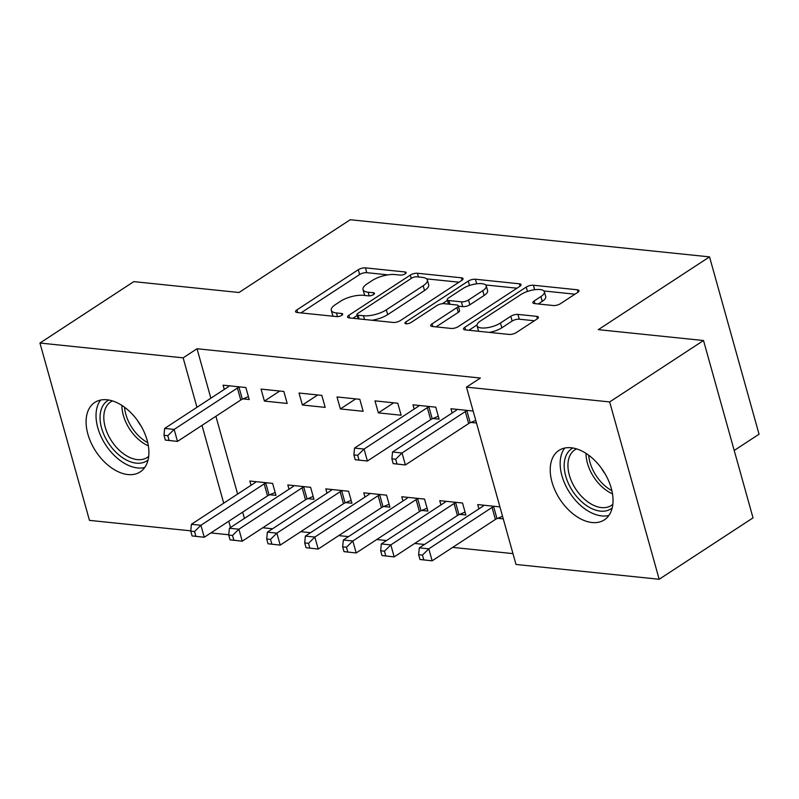 <?xml version="1.0" encoding="UTF-8"?>
<svg xmlns="http://www.w3.org/2000/svg" width="799" height="799" viewBox="0 0 799 799"><rect width="100%" height="100%" fill="white"/><g stroke="black" fill="none" stroke-linecap="round" stroke-linejoin="round"><path stroke-width="1.2" d="M405.263 273.797A3.655 1.288 -15.6 0 0 406.172 272.549A3.655 1.288 -15.6 0 0 405.043 271.97L365.433 267.875A5.223 1.848 -15.6 0 0 358.292 269.722L296.878 309.902A5.223 1.848 -15.6 0 0 295.57 311.69A5.223 1.848 -15.6 0 0 297.188 312.519L336.798 316.614A3.655 1.288 -15.6 0 0 341.802 315.325A3.655 1.288 -15.6 0 0 342.711 314.067A3.655 1.288 -15.6 0 0 341.582 313.488L336.449 312.958A16.709 5.903 -15.6 0 1 331.275 310.312A16.709 5.903 -15.6 0 1 335.44 304.589L340.564 301.233A16.709 5.903 -15.6 0 1 363.405 295.33L368.529 295.86A3.655 1.288 -15.6 0 0 373.533 294.561A3.655 1.288 -15.6 0 0 374.441 293.313A3.655 1.288 -15.6 0 0 373.313 292.734L368.179 292.204A16.709 5.903 -15.6 0 1 363.006 289.548A16.709 5.903 -15.6 0 1 367.17 283.825L372.284 280.479A16.709 5.903 -15.6 0 1 395.135 274.566L400.259 275.096A3.655 1.288 -15.6 0 0 405.263 273.797M592.069 522.526A41.488 25.918 56.8 0 1 555.245 490.866A41.488 25.918 56.8 0 1 558.91 450.426A41.488 25.918 56.8 0 1 571.195 447.76A41.488 25.918 56.8 0 1 608.009 479.42A41.488 25.918 56.8 0 1 604.344 519.869A41.488 25.918 56.8 0 1 592.069 522.526M127.94 474.546A41.488 25.918 56.8 0 1 91.116 442.886A41.488 25.918 56.8 0 1 94.781 402.446A41.488 25.918 56.8 0 1 107.066 399.78A41.488 25.918 56.8 0 1 143.88 431.44A41.488 25.918 56.8 0 1 140.215 471.879A41.488 25.918 56.8 0 1 127.94 474.546M553.317 305.528A5.223 1.848 -15.6 0 0 560.459 303.68L577.687 292.404A5.223 1.848 -15.6 0 0 578.985 290.616A5.223 1.848 -15.6 0 0 577.367 289.787L533.382 285.233A5.223 1.848 -15.6 0 0 526.241 287.081L464.828 327.27A5.223 1.848 -15.6 0 0 463.53 329.058A5.223 1.848 -15.6 0 0 465.148 329.887L509.133 334.431A5.223 1.848 -15.6 0 0 516.274 332.584L537.088 318.971A5.223 1.848 -15.6 0 0 538.386 317.173A5.223 1.848 -15.6 0 0 536.768 316.354L517.942 314.406A5.223 1.848 -15.6 0 0 510.801 316.254L500.484 323.006A13.973 4.934 -15.6 0 1 486.241 327.85A13.973 4.934 -15.6 0 1 477.053 325.732A13.973 4.934 -15.6 0 1 480.539 320.938L520.968 294.491A13.973 4.934 -15.6 0 1 535.21 289.647A13.973 4.934 -15.6 0 1 544.389 291.765A13.973 4.934 -15.6 0 1 540.913 296.549L534.171 300.963A5.223 1.848 -15.6 0 0 532.873 302.751A5.223 1.848 -15.6 0 0 534.491 303.58L553.317 305.528M466.476 387.125L609.667 401.937L659.175 579.265L515.994 564.464L466.476 387.125L480.379 378.037L197.043 348.744L183.141 357.842L196.953 407.31M190.781 530.846L89.468 520.369L39.95 343.041L133.803 281.628L239.011 292.504L350.232 219.735L709.532 256.878L598.311 329.647L703.519 340.524L609.667 401.937M39.95 343.041L183.141 357.842M461.742 280.419A5.223 1.848 -15.6 0 0 463.04 278.631A5.223 1.848 -15.6 0 0 461.423 277.802L417.438 273.248A5.223 1.848 -15.6 0 0 410.296 275.096L348.883 315.275A5.223 1.848 -15.6 0 0 347.585 317.073A5.223 1.848 -15.6 0 0 349.203 317.902L393.188 322.446A5.223 1.848 -15.6 0 0 400.329 320.599L461.742 280.419M475.405 279.241L519.4 283.795A5.223 1.848 -15.6 0 1 521.018 284.624A5.223 1.848 -15.6 0 1 519.72 286.412L458.306 326.591A5.223 1.848 -15.6 0 1 451.165 328.439L432.339 326.491A5.223 1.848 -15.6 0 1 430.721 325.662A5.223 1.848 -15.6 0 1 432.019 323.875L456.928 307.575A5.223 1.848 -15.6 0 0 458.227 305.787A5.223 1.848 -15.6 0 0 456.609 304.958L444.124 303.67A5.223 1.848 -15.6 0 0 436.983 305.518L411.046 322.486A3.655 1.288 -15.6 0 1 407.32 323.745A3.655 1.288 -15.6 0 1 404.923 323.196A3.655 1.288 -15.6 0 1 405.832 321.947L468.264 281.088A5.223 1.848 -15.6 0 1 475.405 279.241L476.683 283.815M734.211 450.466L759.05 434.207L709.532 256.878M432.968 418.516L439.12 419.145L435.775 407.17L412.983 404.813L414.172 409.068M459.735 514.366L465.877 515.005L462.531 503.02L439.75 500.673L440.938 504.928M337.018 396.953L340.364 408.938L363.155 411.295L359.81 399.31L337.018 396.953M383.77 506.516L389.922 507.155L386.576 495.17L363.785 492.813L364.973 497.078M261.053 389.103L264.399 401.088L287.191 403.445L283.845 391.46L261.053 389.103M307.805 498.666L313.957 499.305L310.611 487.32L287.82 484.963L289.008 489.218M197.043 348.744L210.856 398.212M215.9 416.279L237.623 494.072M242.666 512.139L244.414 518.401M262.771 527.759L272.549 528.768M300.754 531.685L310.531 532.693M338.736 535.61L348.514 536.618M376.719 539.535L386.496 540.543M414.691 543.46L424.479 544.469M452.673 547.385L512.958 553.617M269.822 494.741L275.975 495.37L272.629 483.395L249.837 481.038L251.026 485.293M243.066 398.881L249.208 399.52L245.862 387.535L223.081 385.178L224.269 389.433M345.787 502.591L351.94 503.23L348.594 491.245L325.802 488.888L326.991 493.143M299.036 393.028L302.382 405.013L325.173 407.37L321.827 395.385L299.036 393.028M421.752 510.441L427.894 511.08L424.549 499.095L401.767 496.738L402.956 501.003M375.001 400.888L378.346 412.863L401.138 415.22L397.792 403.235L375.001 400.888M497.717 518.301L503.26 518.871M499.914 506.886L477.722 504.598L478.921 508.853M473.148 411.036L450.966 408.738L452.154 412.993M470.951 422.441L476.494 423.011M703.519 340.524L753.028 517.862L659.175 579.265M228.764 534.771L210.886 532.923M201.997 425.378L223.71 503.17M228.764 521.228L230.512 527.5M264.399 401.088L279.76 391.041M302.382 405.013L317.742 394.966M340.364 408.938L355.725 398.891M378.346 412.863L393.707 402.816M363.006 289.548L364.344 294.342A16.709 5.903 -15.6 0 0 365.113 295.5M331.275 310.312L332.614 315.106A16.709 5.903 -15.6 0 0 333.383 316.264M387.994 274.866L366.771 272.669A5.223 1.848 -15.6 0 0 359.63 274.516L300.943 312.908M357.193 315.515L352.948 318.282M459.016 282.207L426.576 278.851M416.758 276.804A3.655 1.288 -15.6 0 0 411.765 278.092L357.852 313.368A3.655 1.288 -15.6 0 0 356.943 314.616A3.655 1.288 -15.6 0 0 358.072 315.196L363.485 315.755A16.709 5.903 -15.6 0 0 386.326 309.842L423.18 285.732A16.709 5.903 -15.6 0 0 427.345 280.01A16.709 5.903 -15.6 0 0 422.162 277.363L416.758 276.804M371.964 320.249A16.709 5.903 -15.6 0 0 387.665 314.636L386.326 309.842M427.345 280.01L428.683 284.804A16.709 5.903 -15.6 0 1 424.519 290.526L387.665 314.636M485.662 284.963L516.983 288.199M436.084 326.881L458.266 312.369A5.223 1.848 -15.6 0 0 459.565 310.581L458.227 305.787M442.376 303.7L447.46 300.374M482.766 290.666A13.973 4.934 -15.6 0 0 486.251 285.882A13.973 4.934 -15.6 0 0 477.063 283.765A13.973 4.934 -15.6 0 0 462.821 288.609L448.579 297.927A5.223 1.848 -15.6 0 0 447.28 299.715A5.223 1.848 -15.6 0 0 448.898 300.544L461.383 301.832A5.223 1.848 -15.6 0 0 468.524 299.985L482.766 290.666L484.104 295.46A13.973 4.934 -15.6 0 0 487.59 290.676L486.251 285.882M484.104 295.46L469.862 304.779A5.223 1.848 -15.6 0 1 462.721 306.626L458.336 306.177M475.085 284.054A5.223 1.848 -15.6 0 0 472.189 284.684M544.389 291.765L545.727 296.559A13.973 4.934 -15.6 0 1 542.251 301.343L538.246 303.97M477.053 325.732L478.391 330.526A13.973 4.934 -15.6 0 0 478.841 331.295M489.338 332.384A13.973 4.934 -15.6 0 0 501.822 327.8L500.484 323.006M534.351 320.759L519.28 319.201A5.223 1.848 -15.6 0 0 512.139 321.048L501.822 327.8M477.013 324.963L468.893 330.277M574.96 294.192L543.949 290.986M255.99 481.667L255.7 482.027A5.323 1.878 164.4 0 1 254.681 482.906L191.42 524.294L200.909 525.283L204.254 537.258L267.515 495.869A5.323 1.878 164.4 0 1 269.093 495.05L275.166 492.484M195.885 536.329L204.254 537.258L192.09 535.939L195.885 536.329L194.547 531.535L190.751 531.145L192.09 535.939M194.547 531.535L200.909 525.283L264.179 483.884A5.323 1.878 164.4 0 1 265.747 483.065L266.476 482.756M190.751 531.145L191.42 524.294M239.72 386.896L238.981 387.205A5.323 1.878 -15.6 0 0 237.413 388.034L174.152 429.423L164.654 428.444L227.915 387.046A5.323 1.878 -15.6 0 0 228.933 386.167L229.223 385.817M248.399 396.624L242.327 399.19A5.323 1.878 -15.6 0 0 240.759 400.009L177.498 441.408L165.323 440.079L169.128 440.469L167.79 435.675L163.985 435.285L165.323 440.079M167.79 435.675L174.152 429.423L177.498 441.408L169.128 440.469M164.654 428.444L163.985 435.285M293.972 485.602L293.682 485.952A5.323 1.878 164.4 0 1 292.664 486.831L229.403 528.229L238.891 529.208L242.237 541.193L305.498 499.794A5.323 1.878 164.4 0 1 307.076 498.976L313.148 496.409M233.867 540.254L242.237 541.193L230.072 539.864L233.867 540.254L232.529 535.46L228.734 535.07L230.072 539.864M232.529 535.46L238.891 529.208L302.152 487.809A5.323 1.878 164.4 0 1 303.73 486.991L304.459 486.681M228.734 535.07L229.403 528.229M331.955 489.527L331.665 489.877A5.323 1.878 164.4 0 1 330.646 490.756L267.375 532.154L276.873 533.133L280.219 545.118L343.48 503.72A5.323 1.878 164.4 0 1 345.058 502.901L351.131 500.334M271.85 544.179L280.219 545.118L268.055 543.789L271.85 544.179L270.511 539.385L266.716 538.995L268.055 543.789M270.511 539.385L276.873 533.133L340.134 491.745A5.323 1.878 164.4 0 1 341.712 490.916L342.441 490.606M266.716 538.995L267.375 532.154M148.055 459.994A35.905 22.432 56.8 0 1 115.615 451.924A35.905 22.432 56.8 0 1 100.514 412.324A35.905 22.432 56.8 0 1 108.814 400.019M112.449 400.908A33.248 20.774 -123.2 0 0 110.771 401.837A33.248 20.774 -123.2 0 0 104.23 412.554A33.248 20.774 -123.2 0 0 117.493 448.479A33.248 20.774 -123.2 0 0 147.176 457.477A33.248 20.774 -123.2 0 0 148.704 456.309M140.894 425.717A26.177 16.36 56.8 0 1 137.358 420.314M100.614 400.059A41.228 25.758 -123.2 0 0 96.559 409.587A41.228 25.758 -123.2 0 0 110.122 450.916A41.228 25.758 -123.2 0 0 144.739 467.495M612.184 507.974A35.905 22.432 56.8 0 1 579.744 499.904A35.905 22.432 56.8 0 1 564.643 460.304A35.905 22.432 56.8 0 1 572.943 447.999M576.578 448.888A33.248 20.774 -123.2 0 0 574.9 449.817A33.248 20.774 -123.2 0 0 568.359 460.534A33.248 20.774 -123.2 0 0 581.622 496.459A33.248 20.774 -123.2 0 0 611.305 505.457A33.248 20.774 -123.2 0 0 612.833 504.289M605.023 473.697A26.177 16.36 56.8 0 1 601.487 468.294M564.743 448.039A41.228 25.758 -123.2 0 0 560.688 457.567A41.228 25.758 -123.2 0 0 574.261 498.896A41.228 25.758 -123.2 0 0 608.868 515.475M369.927 493.452L369.647 493.812A5.323 1.878 164.4 0 1 368.619 494.681L305.358 536.079L314.856 537.058L318.202 549.043L381.463 507.645A5.323 1.878 164.4 0 1 383.041 506.826L389.113 504.259M309.832 548.104L318.202 549.043L306.037 547.715L309.832 548.104L308.494 543.32L304.699 542.921L306.037 547.715M308.494 543.32L314.856 537.058L378.117 495.67A5.323 1.878 164.4 0 1 379.695 494.851L380.424 494.531M304.699 542.921L305.358 536.079M407.909 497.377L407.63 497.737A5.323 1.878 164.4 0 1 406.601 498.616L343.34 540.004L352.838 540.983L356.184 552.968L419.445 511.58A5.323 1.878 164.4 0 1 421.013 510.751L427.095 508.184M347.815 552.039L356.184 552.968L344.009 551.64L347.815 552.039L346.476 547.245L342.671 546.846L344.009 551.64M346.476 547.245L352.838 540.983L416.099 499.595A5.323 1.878 164.4 0 1 417.667 498.776L418.406 498.466M342.671 546.846L343.34 540.004M445.892 501.303L445.612 501.662A5.323 1.878 164.4 0 1 444.584 502.541L381.323 543.929L390.821 544.908L394.167 556.893L457.428 515.505A5.323 1.878 164.4 0 1 458.996 514.686L465.068 512.109M385.797 555.964L394.167 556.893L381.992 555.565L385.797 555.964L384.459 551.17L380.654 550.781L381.992 555.565M384.459 551.17L390.821 544.908L454.082 503.52A5.323 1.878 164.4 0 1 455.65 502.701L456.389 502.391M380.654 550.781L381.323 543.929M429.622 406.531L428.893 406.841A5.323 1.878 -15.6 0 0 427.315 407.66L364.054 449.058L354.556 448.069L417.817 406.681A5.323 1.878 -15.6 0 0 418.846 405.802L419.125 405.443M438.311 416.259L432.229 418.826A5.323 1.878 -15.6 0 0 430.661 419.645L367.4 461.033L355.235 459.715L359.031 460.104L357.692 455.31L353.897 454.921L355.235 459.715M357.692 455.31L364.054 449.058L367.4 461.033L359.031 460.104M354.556 448.069L353.897 454.921M483.874 505.228L483.585 505.587A5.323 1.878 164.4 0 1 482.566 506.466L419.305 547.854L428.803 548.833L432.149 560.818L495.41 519.43A5.323 1.878 164.4 0 1 496.978 518.611L502.531 516.264M423.78 559.889L432.149 560.818L419.974 559.5L423.78 559.889L422.441 555.095L418.636 554.706L419.974 559.5M422.441 555.095L428.803 548.833L492.064 507.445A5.323 1.878 164.4 0 1 493.632 506.626L494.371 506.316M418.636 554.706L419.305 547.854M467.605 410.456L466.866 410.766A5.323 1.878 -15.6 0 0 465.298 411.585L402.037 452.983L392.539 451.994L455.8 410.606A5.323 1.878 -15.6 0 0 456.828 409.727L457.108 409.378M475.765 420.404L470.212 422.751A5.323 1.878 -15.6 0 0 468.643 423.57L405.383 464.958L393.208 463.64L397.013 464.029L395.675 459.235L391.87 458.846L393.208 463.64M395.675 459.235L402.037 452.983L405.383 464.958L397.013 464.029M392.539 451.994L391.87 458.846M405.502 273.628L405.043 271.97M342.042 315.156L341.582 313.488M373.772 294.392L373.313 292.734M369.208 295.88L368.179 292.204M337.478 316.634L336.449 312.958M297.618 312.569L296.878 309.902M359.63 274.516L358.292 269.722M366.771 272.669L365.433 267.875M349.622 317.942L348.883 315.275M411.225 278.442L410.296 275.096M418.476 276.973L417.438 273.248M462.092 280.169L461.423 277.802M359.121 318.921L358.072 315.196M364.524 319.48L363.485 315.755M424.519 290.526L423.18 285.732M520.059 286.162L519.4 283.795M432.758 326.541L432.019 323.875M458.266 312.369L456.928 307.575M406.351 323.795L405.832 321.947M469.492 285.493L468.264 281.088M449.937 304.269L448.898 300.544M462.721 306.626L461.383 301.832M469.862 304.779L468.524 299.985M534.921 303.62L534.171 300.963M542.251 301.343L540.913 296.549M512.139 321.048L510.801 316.254M519.28 319.201L517.942 314.406M537.437 318.721L536.768 316.354M465.567 329.927L464.828 327.27M527.45 291.435L526.241 287.081M534.631 289.717L533.382 285.233M578.037 292.154L577.367 289.787M267.515 495.869L264.179 483.884M269.093 495.05L265.747 483.065M238.981 387.205L242.327 399.19M237.413 388.034L240.759 400.009M305.498 499.794L302.152 487.809M307.076 498.976L303.73 486.991M343.48 503.72L340.134 491.745M345.058 502.901L341.712 490.916M148.364 445.832A33.248 20.774 56.8 0 1 121.907 405.413M124.554 407.23A32.16 20.085 -123.2 0 0 147.745 442.686M612.493 493.812A33.248 20.774 56.8 0 1 586.037 453.393M588.683 455.21A32.16 20.085 -123.2 0 0 611.874 490.666M381.463 507.645L378.117 495.67M383.041 506.826L379.695 494.851M419.445 511.58L416.099 499.595M421.013 510.751L417.667 498.776M457.428 515.505L454.082 503.52M458.996 514.686L455.65 502.701M428.893 406.841L432.229 418.826M427.315 407.66L430.661 419.645M495.41 519.43L492.064 507.445M496.978 518.611L493.632 506.626M466.866 410.766L470.212 422.751M465.298 411.585L468.643 423.57M358.122 318.821L356.943 314.616M448.509 304.119L447.28 299.715"/></g></svg>
